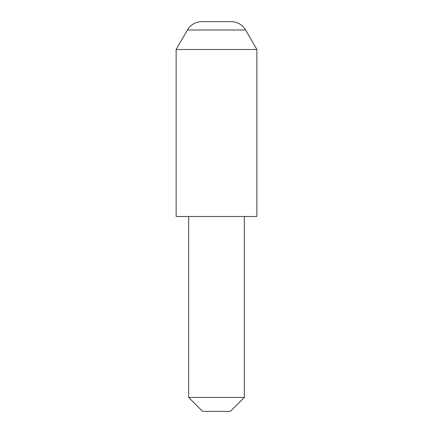 <?xml version="1.0" encoding="UTF-8"?>
<svg xmlns="http://www.w3.org/2000/svg" width="433" height="433" viewBox="0 0 433 433"><rect width="100%" height="100%" fill="white"/><g stroke="black" fill="none" stroke-linecap="round" stroke-linejoin="round"><path stroke-width="0.65" d="M187.386 30.001C190.72 24.643 195.543 21.856 201.854 21.65L231.146 21.65C237.457 21.856 242.28 24.643 245.614 30.001L187.386 30.001L176.139 49.486L176.139 216.5L256.861 216.5L256.861 49.486L176.139 49.486M244.336 397.434L230.416 411.35L202.584 411.35L188.664 397.434L244.336 397.434L244.336 216.5M245.614 30.001L256.861 49.486M188.664 397.434L188.664 216.5"/></g></svg>
